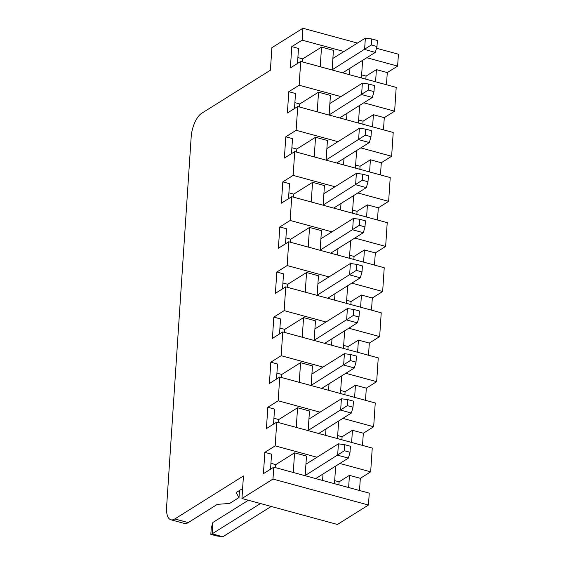 <?xml version="1.0" encoding="UTF-8"?>
<svg xmlns="http://www.w3.org/2000/svg" width="565" height="565" viewBox="0 0 565 565"><rect width="100%" height="100%" fill="white"/><g stroke="black" fill="none" stroke-linecap="round" stroke-linejoin="round"><path stroke-width="0.85" d="M337.439 524.468L368.472 505.032L272.98 479.071L241.947 498.507L337.439 524.468M368.472 505.032L369.256 493.139L273.764 467.177L272.98 479.071M337.679 435.559L342.093 436.759L352.433 430.276L363.323 433.235L373.67 426.759L342.842 418.375M320.002 412.168L278.178 400.797L267.831 407.28L274.534 409.095L273.538 424.117M273.926 418.227L278.764 419.541L297.571 407.761L309.465 410.995L308.165 430.636M308.97 418.46L309.655 418.644M362.518 445.411L363.323 433.235M352.433 430.276L351.628 442.452M267.831 407.28L266.419 428.574L276.758 422.097L372.25 448.059L370.675 471.839L339.848 463.462M276.758 422.097L275.183 445.877L317.007 457.247M334.685 480.638L339.099 481.839L349.438 475.356L360.329 478.322L370.675 471.839M275.183 445.877L264.837 452.36L271.539 454.182L270.543 469.197M270.932 463.307L275.769 464.621L294.577 452.84L306.47 456.075L305.171 475.716M305.976 463.54L306.661 463.731M359.524 490.491L360.329 478.322M349.438 475.356L348.633 487.531M264.837 452.36L263.424 473.661L273.764 467.177M373.67 426.759L375.245 402.972L279.753 377.017L278.178 400.797M241.947 498.507L243.444 475.963L174.811 518.96A19.245 8.313 105.2 0 1 170.941 519.786L184.345 523.43A19.245 8.313 -74.8 0 0 188.216 522.604L217.363 504.347L229.602 503.45L239.002 497.56L236.163 492.567L242.611 488.527M170.941 519.786A19.245 8.313 105.2 0 1 166.59 507.102L191.182 136.864A19.245 8.313 -74.8 0 1 201.762 113.226L270.395 70.23L271.892 47.686L302.918 28.25L357.433 43.067M278.566 422.585L278.764 419.541M296.265 427.401L297.571 407.761M325.588 435.368L326.012 428.92M337.482 438.602L338.647 421.003M341.889 439.803L342.093 436.759M275.572 467.672L275.769 464.621M293.27 472.481L294.577 452.84M322.594 480.455L323.018 474M334.487 483.682L335.652 466.083M338.894 484.883L339.099 481.839M279.753 377.017L269.413 383.494L270.826 362.193L281.172 355.717L282.747 331.93L378.239 357.892L376.664 381.679L366.318 388.155L365.513 400.331M376.495 48.251L398.41 54.212L397.626 66.105L387.279 72.581L386.474 84.757M282.747 331.93L272.408 338.414L273.82 317.113L284.167 310.637L285.742 286.851L275.402 293.327L276.815 272.033L287.161 265.55L288.736 241.771L278.397 248.247L279.809 226.946L290.156 220.47L291.731 196.684L281.391 203.167L282.804 181.866L293.15 175.39L294.725 151.604L284.386 158.08L285.798 136.787L296.145 130.303L297.72 106.524L287.38 113L288.793 91.7L299.139 85.223L300.714 61.444L396.206 87.398L394.631 111.185L384.285 117.661L383.48 129.837M297.72 106.524L393.212 132.485L391.637 156.265L381.29 162.748L380.485 174.917M294.725 151.604L390.217 177.565L388.642 201.352L378.296 207.828L377.491 219.997M291.731 196.684L387.223 222.645L385.648 246.432L375.301 252.908L374.496 265.084M288.736 241.771L384.228 267.732L382.653 291.512L372.307 297.988L371.502 310.164M285.742 286.851L381.234 312.812L379.659 336.592L369.312 343.075L368.507 355.244M300.714 61.444L290.375 67.92L291.787 46.62L302.134 40.143L302.918 28.25M385.648 246.432L354.82 238.049M331.98 231.841L290.156 220.47M279.809 226.946L286.512 228.769L285.516 243.79M285.904 237.893L290.742 239.214L309.549 227.434L321.443 230.668L320.136 250.302M320.948 238.133L321.633 238.317M349.657 255.232L354.071 256.425L364.411 249.949L375.301 252.908M364.411 249.949L363.606 262.125M287.161 265.55L328.985 276.921M351.826 283.129L382.653 291.512M276.815 272.033L283.517 273.856L282.521 288.87M282.91 282.98L287.747 284.294L306.555 272.514L318.448 275.748L317.142 295.389M317.954 283.213L318.639 283.404M346.663 300.312L351.077 301.512L361.416 295.029L372.307 297.988M361.416 295.029L360.611 307.205M284.167 310.637L325.991 322.001M348.831 328.216L379.659 336.592M273.82 317.113L280.523 318.935L279.527 333.95M279.915 328.06L284.753 329.374L303.56 317.594L315.454 320.828L314.147 340.469M314.959 328.293L315.644 328.484M343.668 345.392L348.082 346.592L358.422 340.116L369.312 343.075M358.422 340.116L357.617 352.285M281.172 355.717L322.996 367.088M345.837 373.296L376.664 381.679M270.826 362.193L277.528 364.015L276.532 379.037M276.921 373.14L281.758 374.461L300.566 362.681L312.459 365.915L311.153 385.549M311.965 373.38L312.65 373.564M340.674 390.472L345.088 391.672L355.427 385.196L366.318 388.155M355.427 385.196L354.622 397.365M302.134 40.143L343.951 51.514M366.798 57.722L397.626 66.105M291.787 46.62L298.49 48.442L297.494 63.457M297.882 57.566L302.72 58.887L321.527 47.107L333.421 50.334L332.114 69.975M332.926 57.807L333.611 57.99M361.635 74.898L366.049 76.098L376.389 69.622L387.279 72.581M376.389 69.622L375.584 81.791M299.139 85.223L340.956 96.594M363.804 102.802L394.631 111.185M288.793 91.7L295.495 93.522L294.499 108.544M294.888 102.653L299.725 103.967L318.533 92.187L330.426 95.421L329.12 115.062M329.932 102.887L330.617 103.07M358.641 119.985L363.055 121.185L373.394 114.702L384.285 117.661M373.394 114.702L372.589 126.878M296.145 130.303L337.969 141.674M360.809 147.889L391.637 156.265M285.798 136.787L292.501 138.609L291.505 153.624M291.893 147.733L296.731 149.047L315.538 137.267L327.432 140.501L326.125 160.142M326.937 147.966L327.622 148.157M355.646 165.065L360.06 166.265L370.4 159.782L381.29 162.748M370.4 159.782L369.595 171.958M293.15 175.39L334.974 186.761M357.815 192.969L388.642 201.352M282.804 181.866L289.506 183.689L288.51 198.703M288.899 192.813L293.736 194.127L312.544 182.347L324.437 185.581L323.131 205.222M323.943 193.053L324.628 193.237M352.652 210.145L357.066 211.345L367.405 204.869L378.296 207.828M367.405 204.869L366.6 217.038M290.544 242.258L290.742 239.214M308.243 247.075L309.549 227.434M337.559 255.041L337.99 248.593M349.46 258.276L350.625 240.676M353.867 259.476L354.071 256.425M287.55 287.338L287.747 284.294M305.248 292.154L306.555 272.514M334.565 300.121L334.996 293.673M346.465 303.356L347.63 285.756M350.872 304.556L351.077 301.512M284.555 332.425L284.753 329.374M302.254 337.234L303.56 317.594M331.57 345.208L332.001 338.753M343.471 348.443L344.636 330.843M347.878 349.636L348.082 346.592M281.561 377.505L281.758 374.461M299.259 382.314L300.566 362.681M328.583 390.288L329.007 383.84M340.476 393.523L341.641 375.923M344.883 394.723L345.088 391.672M302.522 61.931L302.72 58.887M320.221 66.741L321.527 47.107M349.537 74.714L349.968 68.266M361.438 77.949L362.603 60.349M365.845 79.149L366.049 76.098M299.528 107.011L299.725 103.967M317.226 111.828L318.533 92.187M346.543 119.794L346.974 113.346M358.443 123.029L359.608 105.429M362.85 124.229L363.055 121.185M296.533 152.098L296.731 149.047M314.232 156.908L315.538 137.267M343.548 164.881L343.979 158.426M355.449 168.109L356.614 150.509M359.856 169.309L360.06 166.265M293.539 197.178L293.736 194.127M311.237 201.988L312.544 182.347M340.554 209.961L340.985 203.506M352.454 213.196L353.619 195.596M356.861 214.396L357.066 211.345M239.468 490.498L239.002 497.56M260.479 503.542L212.129 533.833L222.85 536.75L216.522 535.91L210.823 534.356L211.225 528.324L212.885 522.477L212.129 533.833L210.823 534.356M248.36 500.251L212.885 522.477M271.207 506.459L222.85 536.75M321.697 388.416L354.361 367.956L343.64 365.039L344.396 353.683L311.922 374.023M354.361 367.956L356.021 362.109L356.423 356.07L350.724 354.523L350.321 360.555L311.167 385.379M318.702 433.496L351.366 413.036L340.646 410.119L341.401 398.763L308.928 419.103M351.366 413.036L353.026 407.188L353.429 401.15L347.729 399.603L347.327 405.642L308.172 430.466M315.708 478.583L348.372 458.116L337.651 455.206L338.407 443.843L305.933 464.183M348.372 458.116L350.032 452.268L350.434 446.237L344.735 444.69L344.332 450.722L305.178 475.546M342.658 72.843L375.322 52.383L364.602 49.466L365.35 38.109L332.884 58.449M375.322 52.383L376.982 46.535L377.385 40.496L371.685 38.95L371.283 44.981L332.128 69.806M339.664 117.923L372.328 97.463L361.607 94.546L362.356 83.189L329.889 103.529M372.328 97.463L373.988 91.615L374.39 85.576L368.691 84.03L368.288 90.068L329.134 114.886M336.669 163.01L369.333 142.542L358.613 139.633L359.361 128.269L326.895 148.609M369.333 142.542L370.993 136.695L371.396 130.663L365.696 129.11L365.294 135.148L326.139 159.973M333.675 208.09L366.339 187.629L355.618 184.713L356.367 173.349L323.9 193.696M366.339 187.629L367.999 181.775L368.401 175.743L362.702 174.197L362.299 180.228L323.145 205.053M330.68 253.169L363.344 232.709L352.624 229.793L353.379 218.436L320.906 238.776M363.344 232.709L365.004 226.862L365.407 220.823L359.707 219.277L359.305 225.315L320.15 250.133M327.686 298.249L360.35 277.789L349.629 274.873L350.385 263.516L317.911 283.856M360.35 277.789L362.01 271.942L362.412 265.91L356.713 264.356L356.31 270.395L317.156 295.22M324.691 343.336L357.355 322.869L346.635 319.96L347.39 308.596L314.917 328.943M357.355 322.869L359.015 317.022L359.418 310.99L353.718 309.443L353.316 315.475L314.161 340.3M350.724 354.523L344.396 353.683M350.321 360.555L356.021 362.109M347.729 399.603L341.401 398.763M347.327 405.642L353.026 407.188M344.735 444.69L338.407 443.843M344.332 450.722L350.032 452.268M371.685 38.95L365.35 38.109M371.283 44.981L376.982 46.535M368.691 84.03L362.356 83.189M368.288 90.068L373.988 91.615M365.696 129.11L359.361 128.269M365.294 135.148L370.993 136.695M362.702 174.197L356.367 173.349M362.299 180.228L367.999 181.775M359.707 219.277L353.379 218.436M359.305 225.315L365.004 226.862M356.713 264.356L350.385 263.516M356.31 270.395L362.01 271.942M353.718 309.443L347.39 308.596M353.316 315.475L359.015 317.022M188.216 522.604L174.811 518.96"/></g></svg>
